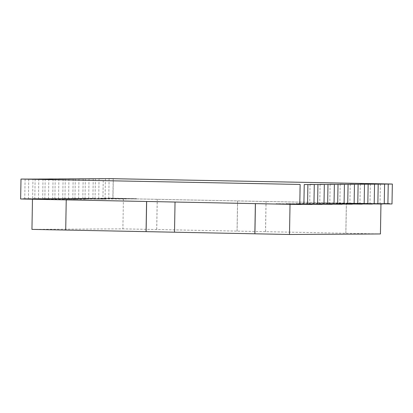 <?xml version="1.0" encoding="UTF-8"?>
<svg xmlns="http://www.w3.org/2000/svg" width="413" height="413" viewBox="0 0 413 413"><rect width="100%" height="100%" fill="white"/><g stroke="black" fill="none" stroke-linecap="round" stroke-linejoin="round"><path stroke-width="0.31" stroke-dasharray="2.06 1.55" d="M312.114 204.435L302.073 204.306M322.155 204.373L312.12 204.244M332.202 204.316L322.161 204.187M342.243 204.259L332.202 204.13M352.289 204.198L342.248 204.068M362.33 204.141L352.289 204.012M372.371 204.079L362.335 203.955M382.417 204.022L372.376 203.893M392.004 203.965L112.863 198.441L113.214 178.514M302.073 204.492L32.477 199.195L48.832 199.479L56.137 199.438L41.419 199.143L76.224 199.319L61.501 199.025L78.96 199.303L86.265 199.257L71.547 198.968L106.353 199.143L91.634 198.849L126.435 199.025L114.458 198.715L136.481 198.968L112.863 198.441M20.65 198.978L123.41 198.663L382.417 203.836M389.727 203.676L356.522 203.206L382.423 203.723M363.822 203.47L379.31 203.774L356.517 203.511L363.822 203.47L363.827 203.165M356.517 203.511L356.522 203.206M379.681 203.738L353.781 203.222L346.476 203.268L372.376 203.779M353.776 203.526L369.268 203.831L346.471 203.568L353.776 203.526L353.781 203.222M346.471 203.568L346.476 203.268M369.64 203.795L343.74 203.284L336.435 203.325L362.335 203.836M343.735 203.583L359.222 203.893L336.43 203.63L343.735 203.583L343.74 203.284M336.43 203.63L336.435 203.325M359.594 203.852L326.394 203.382L352.294 203.898M333.694 203.645L349.181 203.95L326.389 203.686L333.694 203.645L333.699 203.341M326.389 203.686L326.394 203.382M349.553 203.914L323.653 203.403L316.348 203.444L342.248 203.955M323.647 203.702L339.14 204.007L316.343 203.743L323.647 203.702L323.653 203.403M316.343 203.743L316.348 203.444M339.512 203.97L313.612 203.459L306.307 203.501L332.207 204.012M313.606 203.759L329.094 204.068L306.301 203.805L313.606 203.759L313.612 203.459M306.301 203.805L306.307 203.501M329.466 204.032L303.565 203.516L296.266 203.557L322.161 204.074M303.56 203.821L319.053 204.125L296.26 203.862L303.56 203.821L303.565 203.516M296.26 203.862L296.266 203.557M319.425 204.089L286.219 203.619L312.12 204.13M293.519 203.877L309.007 204.182L286.214 203.919L293.519 203.877L293.524 203.578M286.214 203.919L286.219 203.619M309.378 204.146L276.178 203.676L302.079 204.192M283.478 203.934L298.966 204.244L276.173 203.981L283.478 203.934L283.483 203.635M276.173 203.981L276.178 203.676M110.581 198.452L110.586 198.152L108.758 198.163L112.971 198.276L113.317 178.653M109.104 178.54L108.758 198.163L103.281 198.194L136.486 198.663L110.586 198.152M105.449 178.561L105.108 198.183M99.058 178.597L98.717 198.219L102.93 198.338L103.271 178.715M100.545 198.209L126.44 198.725L100.545 198.209L100.54 198.514M103.276 198.498L103.281 198.194M25.105 179.03L24.765 198.653L22.937 198.663L48.837 199.174L28.414 198.632L32.627 198.746L32.973 179.123M22.932 198.963L22.937 198.663M48.832 199.479L48.837 199.174M56.137 199.438L56.142 199.133M30.237 198.921L30.242 198.622M28.76 179.01L28.414 198.632L24.765 198.653M32.978 198.906L32.983 198.607L66.183 199.076L38.461 198.57L42.673 198.689L43.014 179.066M35.151 178.968L34.806 198.596L32.983 198.607M58.873 199.417L58.878 199.118M66.178 199.376L66.183 199.076M40.278 198.865L40.283 198.56M38.801 178.948L38.461 198.57L34.806 198.596M43.019 198.849L43.024 198.545L76.229 199.014L48.502 198.514L52.714 198.632L53.055 179.005M45.193 178.912L44.852 198.534L43.024 198.545M68.919 199.36L68.925 199.061M76.224 199.319L76.229 199.014M50.324 198.803L50.329 198.503M48.842 178.891L48.502 198.514L44.852 198.534M53.06 198.787L53.065 198.488L86.271 198.958L58.543 198.457L62.755 198.57L63.101 178.948M55.234 178.855L54.893 198.477L53.065 198.488M78.96 199.303L78.966 198.999M86.265 199.257L86.271 198.958M60.365 198.746L60.37 198.446M58.889 178.834L58.543 198.457L54.893 198.477M63.106 198.73L63.112 198.431L96.312 198.901L68.589 198.395L72.802 198.514L73.142 178.891M65.28 178.793L64.934 198.416L63.112 198.431M89.007 199.242L89.012 198.942M96.306 199.2L96.312 198.901M70.406 198.689L70.416 198.385M68.93 178.772L68.589 198.395L64.934 198.416M73.147 198.674L73.153 198.369L106.358 198.839L78.63 198.338L82.843 198.452L83.183 178.829M75.321 178.736L74.98 198.359L73.153 198.369M99.048 199.185L99.053 198.885M106.353 199.143L106.358 198.839M80.452 198.627L80.458 198.328M78.976 178.715L78.63 198.338L74.98 198.359M83.189 198.612L83.194 198.312L116.399 198.782L88.676 198.281L92.884 198.395L93.23 178.772M85.362 178.679L85.021 198.302L83.194 198.312M109.089 199.128L109.094 198.823M116.394 199.081L116.399 198.782M90.493 198.57L90.499 198.271M89.017 178.653L88.676 198.281L85.021 198.302M93.235 198.555L93.24 198.25M95.408 178.617L95.067 198.24M119.135 199.066L119.14 198.767M126.435 199.025L126.44 198.725M129.176 199.009L129.181 198.705M136.481 198.968L136.486 198.663M303.901 204.177L299.688 204.063L303.906 204.094M313.947 204.12L309.735 204.007L313.947 204.037M323.988 204.063L319.776 203.945L323.988 203.976M334.029 204.001L329.822 203.888L334.034 203.919M344.075 203.945L339.863 203.831L344.075 203.862M354.117 203.888L349.904 203.769L354.122 203.8M364.163 203.826L359.95 203.712L364.163 203.743M374.204 203.769L369.991 203.65L374.204 203.681M384.245 203.712L380.032 203.594L384.25 203.624M175.091 202.019L174.565 232.209M31.951 229.385L122.883 228.854L380.43 233.954M65.765 230.056L66.292 199.866M156.744 229.525L157.27 199.334M237.093 231.115L237.62 200.924M237.573 200.924L237.047 231.115M156.697 229.525L157.229 199.334M265.544 231.678L266.07 201.487M345.887 233.268L346.414 203.077M346.373 203.077L345.846 233.268M265.497 231.678L266.024 201.487M123.41 198.663L122.883 228.854M380.962 203.764L380.956 204.032M300.034 184.441L299.688 204.063M310.075 184.379L309.735 204.007M320.121 184.322L319.776 203.945M330.163 184.265L329.822 203.888M340.204 184.203L339.863 203.831M350.25 184.146L349.904 203.769M360.291 184.09L359.95 203.712M370.332 184.028L369.991 203.65M380.378 183.971L380.032 203.594"/><path stroke-width="0.62" d="M302.073 204.306L312.114 204.435L312.12 204.13L313.947 204.12L314.288 184.497L310.075 184.379M312.12 204.244L322.155 204.373L322.161 204.074L323.988 204.063L324.329 184.441L320.121 184.322M322.161 204.187L332.202 204.316L332.207 204.012L334.029 204.001L334.375 184.379L330.163 184.265M332.202 204.13L342.243 204.259L342.248 203.955L344.075 203.945L344.416 184.322L340.204 184.203M342.248 204.068L352.289 204.198L352.294 203.898L354.117 203.888L354.462 184.265L350.25 184.146M352.289 204.012L362.33 204.141L362.335 203.836L364.163 203.826L364.503 184.203L360.291 184.09M362.335 203.955L372.371 204.079L372.376 203.779L374.204 203.769L374.545 184.146L370.332 184.028M372.376 203.893L382.417 204.022L382.423 203.723L384.245 203.712L384.591 184.084L380.378 183.971M382.417 203.836L392.004 203.965L392.35 184.043L109.099 178.623M392.35 184.043L304.247 184.554L303.901 204.177L299.786 204.507L20.65 198.978L20.996 179.051L300.034 184.441M389.717 203.981L389.727 203.676L387.9 203.686L388.241 184.064M379.676 204.037L379.681 203.738L377.854 203.748L378.2 184.126M369.635 204.099L369.64 203.795L367.813 203.805L368.153 184.183M359.589 204.156L359.594 203.852L357.772 203.867L358.112 184.239M349.548 204.213L349.553 203.914L347.725 203.924L348.071 184.301M339.507 204.275L339.512 203.97L337.684 203.981L338.025 184.358M329.46 204.332L329.466 204.032L327.643 204.043L327.984 184.415M319.419 204.389L319.425 204.089L317.597 204.099L317.938 184.477M309.373 204.45L309.378 204.146L307.556 204.156L307.897 184.534M99.058 178.684L113.317 178.653M32.973 179.123L20.996 179.051M28.755 179.092L43.014 179.066M38.801 179.036L53.055 179.005M48.842 178.974L63.101 178.948M58.883 178.917L73.142 178.891M68.93 178.86L83.183 178.829M78.971 178.798L93.23 178.772M89.017 178.741L103.271 178.715M299.786 204.507L300.137 184.58M303.906 204.094L307.556 204.156M313.947 204.037L317.597 204.099M323.988 203.976L327.643 204.043M334.034 203.919L337.684 203.981M344.075 203.862L347.725 203.924M354.122 203.8L357.772 203.867M364.163 203.743L367.813 203.805M374.204 203.681L377.854 203.748M384.25 203.624L387.9 203.686M380.962 203.764L380.43 233.954L289.498 234.486L254.852 233.799L255.379 203.609M254.909 233.799L255.435 203.609M254.852 233.799L174.508 232.209L175.035 202.019M65.765 230.056L31.951 229.385L32.477 199.195M174.565 232.209L65.708 230.056L66.235 199.866M146.057 231.647L146.584 201.456M146.114 231.647L146.641 201.456M290.024 204.296L289.498 234.486"/></g></svg>
